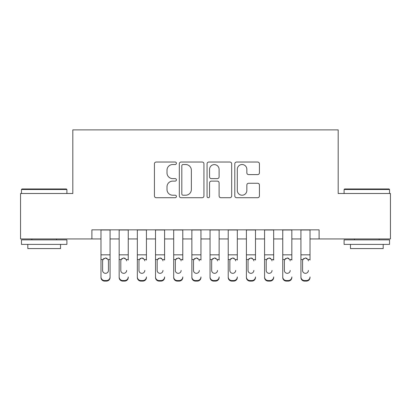 <?xml version="1.0" encoding="UTF-8"?>
<svg xmlns="http://www.w3.org/2000/svg" width="411" height="411" viewBox="0 0 411 411"><rect width="100%" height="100%" fill="white"/><g stroke="black" fill="none" stroke-linecap="round" stroke-linejoin="round"><path stroke-width="0.62" d="M176.417 163.28A1.248 1.248 0 0 0 175.168 162.026L156.211 162.026A1.783 1.783 0 0 0 154.428 163.814L154.428 195.929A1.783 1.783 0 0 0 156.211 197.712L175.168 197.712A1.248 1.248 0 0 0 176.417 196.463A1.248 1.248 0 0 0 175.168 195.215L172.718 195.215A5.708 5.708 0 0 1 167.005 189.507L167.005 186.83A5.708 5.708 0 0 1 172.718 181.117L175.168 181.117A1.248 1.248 0 0 0 176.417 179.869A1.248 1.248 0 0 0 175.168 178.621L172.718 178.621A5.708 5.708 0 0 1 167.005 172.913L167.005 170.236A5.708 5.708 0 0 1 172.718 164.528L175.168 164.528A1.248 1.248 0 0 0 176.417 163.28M257.64 174.608A1.783 1.783 0 0 0 259.428 172.826L259.428 163.814A1.783 1.783 0 0 0 257.64 162.026L236.587 162.026A1.783 1.783 0 0 0 234.804 163.814L234.804 195.929A1.783 1.783 0 0 0 236.587 197.712L257.64 197.712A1.783 1.783 0 0 0 259.428 195.929L259.428 185.042A1.783 1.783 0 0 0 257.64 183.26L248.634 183.26A1.783 1.783 0 0 0 246.847 185.042L246.847 190.442A4.773 4.773 0 0 1 242.074 195.215A4.773 4.773 0 0 1 237.301 190.442L237.301 169.301A4.773 4.773 0 0 1 242.074 164.528A4.773 4.773 0 0 1 246.847 169.301L246.847 172.826A1.783 1.783 0 0 0 248.634 174.608L257.64 174.608M91.894 238.945L20.55 238.945L20.55 193.504L72.809 193.504L72.809 129.886L338.191 129.886L338.191 193.504L390.45 193.504L390.45 238.945L319.106 238.945L319.106 229.857L91.894 229.857L91.894 238.945L100.983 238.945M203.938 163.814A1.783 1.783 0 0 0 202.155 162.026L181.102 162.026A1.783 1.783 0 0 0 179.319 163.814L179.319 195.929A1.783 1.783 0 0 0 181.102 197.712L202.155 197.712A1.783 1.783 0 0 0 203.938 195.929L203.938 163.814M208.845 162.026L229.898 162.026A1.783 1.783 0 0 1 231.681 163.814L231.681 195.929A1.783 1.783 0 0 1 229.898 197.712L220.887 197.712A1.783 1.783 0 0 1 219.104 195.929L219.104 182.905A1.783 1.783 0 0 0 217.321 181.117L211.341 181.117A1.783 1.783 0 0 0 209.559 182.905L209.559 196.463A1.248 1.248 0 0 1 208.31 197.712A1.248 1.248 0 0 1 207.062 196.463L207.062 163.814A1.783 1.783 0 0 1 208.845 162.026M110.071 238.945L119.159 238.945M128.247 238.945L137.336 238.945M146.424 238.945L155.512 238.945M164.6 238.945L173.689 238.945M182.777 238.945L191.865 238.945M200.953 238.945L210.047 238.945M219.135 238.945L228.223 238.945M237.311 238.945L246.4 238.945M255.488 238.945L264.576 238.945M273.664 238.945L282.753 238.945M291.841 238.945L300.929 238.945M310.017 238.945L319.106 238.945M183.065 164.528A1.248 1.248 0 0 0 181.816 165.777L181.816 193.966A1.248 1.248 0 0 0 183.065 195.215L185.649 195.215A5.708 5.708 0 0 0 191.362 189.507L191.362 170.236A5.708 5.708 0 0 0 185.649 164.528L183.065 164.528M219.104 169.389A4.773 4.773 0 0 0 214.331 164.616A4.773 4.773 0 0 0 209.559 169.389L209.559 176.838A1.783 1.783 0 0 0 211.341 178.621L217.321 178.621A1.783 1.783 0 0 0 219.104 176.838L219.104 169.389M100.983 260.101L100.983 276.942A3.637 3.607 0 0 0 104.62 280.549L106.434 280.549A3.637 3.607 0 0 0 110.071 276.942L110.071 277.507A3.637 3.607 180 0 1 106.434 281.114L106.434 280.549M108.437 270.448L108.437 260.872L108.437 270.448A2.908 2.887 180 0 1 105.529 273.33A2.908 2.887 180 0 0 108.437 270.448M102.616 271.019L102.616 270.448A2.908 2.887 180 0 0 105.529 273.33M104.009 258.38L102.94 259.536L102.616 260.651M107.045 258.38L105.529 257.949L108.114 259.536L108.437 260.872M110.071 229.857L110.071 276.942M100.983 229.857L100.983 277.507A3.637 3.607 180 0 0 104.62 281.114L106.434 281.114M100.983 259.536L102.94 259.536L102.616 260.872L102.616 270.448M102.94 259.536L105.529 257.949M22.004 188.957L66.356 188.957L66.901 189.502L21.459 189.502L22.004 188.957M44.183 244.396L21.459 244.396L21.459 239.854L66.901 239.854L66.901 244.396L44.183 244.396M60.54 244.396L60.54 248.578L27.82 248.578L27.82 244.396M344.644 188.957L388.996 188.957L389.541 189.502L344.099 189.502L344.644 188.957M366.818 244.396L344.099 244.396L344.099 239.854L389.541 239.854L389.541 244.396L366.818 244.396M383.18 244.396L383.18 248.578L350.46 248.578L350.46 244.396M119.159 229.857L119.159 276.942A3.637 3.607 -0 0 0 122.797 280.549L124.615 280.549A3.637 3.607 -0 0 0 128.247 276.942L128.247 277.507A3.637 3.607 180 0 1 124.615 281.114L124.615 280.549M128.247 260.101L128.247 229.857M126.614 271.019L126.614 270.448A2.908 2.887 180 0 1 123.706 273.33A2.908 2.887 180 0 0 126.614 270.448M120.798 271.019L120.798 270.448A2.908 2.887 180 0 0 123.706 273.33A2.908 2.887 180 0 1 120.798 270.448L120.798 260.651M122.185 258.38L121.117 259.536L120.798 260.872L121.117 259.536L123.706 257.949L126.29 259.536L126.614 260.872M125.221 258.38L123.706 257.949M137.336 229.857L137.336 276.942A3.637 3.607 -0 0 0 140.973 280.549L142.792 280.549A3.637 3.607 -0 0 0 146.424 276.942L146.424 277.507A3.637 3.607 180 0 1 142.792 281.114L142.792 280.549M146.424 260.101L146.424 229.857M144.79 271.019L144.79 270.448A2.908 2.887 180 0 1 141.882 273.33A2.908 2.887 180 0 0 144.79 270.448M138.975 271.019L138.975 270.448A2.908 2.887 180 0 0 141.882 273.33A2.908 2.887 180 0 1 138.975 270.448L138.975 260.651M140.362 258.38L139.293 259.536L138.975 260.872L139.293 259.536L141.882 257.949L144.466 259.536L144.79 260.872M143.398 258.38L141.882 257.949M155.512 229.857L155.512 276.942A3.637 3.607 -0 0 0 159.149 280.549L160.968 280.549A3.637 3.607 -0 0 0 164.6 276.942L164.6 277.507A3.637 3.607 180 0 1 160.968 281.114L160.968 280.549M164.6 260.101L164.6 229.857M162.967 271.019L162.967 270.448A2.908 2.887 180 0 1 160.059 273.33A2.908 2.887 180 0 0 162.967 270.448M157.151 271.019L157.151 270.448A2.908 2.887 180 0 0 160.059 273.33A2.908 2.887 180 0 1 157.151 270.448L157.151 260.651M158.538 258.38L157.47 259.536L157.151 260.872L157.47 259.536L160.059 257.949L162.643 259.536L162.967 260.872M161.574 258.38L160.059 257.949M173.689 229.857L173.689 276.942A3.637 3.607 -0 0 0 177.326 280.549L179.145 280.549A3.637 3.607 -0 0 0 182.777 276.942L182.777 277.507A3.637 3.607 180 0 1 179.145 281.114L179.145 280.549M182.777 260.101L182.777 229.857M181.143 271.019L181.143 270.448A2.908 2.887 180 0 1 178.235 273.33A2.908 2.887 180 0 0 181.143 270.448M175.327 271.019L175.327 270.448A2.908 2.887 180 0 0 178.235 273.33A2.908 2.887 180 0 1 175.327 270.448L175.327 260.651M176.72 258.38L175.646 259.536L175.327 260.872L175.646 259.536L178.235 257.949L180.819 259.536L181.143 260.872M179.751 258.38L178.235 257.949M122.797 280.549L122.797 281.114L124.615 281.114M122.797 281.114A3.637 3.607 180 0 1 119.159 277.507L119.159 276.942M140.973 280.549L140.973 281.114L142.792 281.114M140.973 281.114A3.637 3.607 180 0 1 137.336 277.507L137.336 276.942M159.149 280.549L159.149 281.114L160.968 281.114M159.149 281.114A3.637 3.607 180 0 1 155.512 277.507L155.512 276.942M177.326 280.549L177.326 281.114L179.145 281.114M177.326 281.114A3.637 3.607 180 0 1 173.689 277.507L173.689 276.942M191.865 229.857L191.865 276.942A3.637 3.607 -0 0 0 195.502 280.549L197.321 280.549A3.637 3.607 -0 0 0 200.953 276.942L200.953 277.507A3.637 3.607 180 0 1 197.321 281.114L197.321 280.549M200.953 260.101L200.953 229.857M199.32 271.019L199.32 270.448A2.908 2.887 180 0 1 196.412 273.33A2.908 2.887 180 0 0 199.32 270.448M193.504 271.019L193.504 270.448A2.908 2.887 180 0 0 196.412 273.33A2.908 2.887 180 0 1 193.504 270.448L193.504 260.651M194.896 258.38L193.828 259.536L193.504 260.872L193.828 259.536L196.412 257.949L198.996 259.536L199.32 260.872M197.927 258.38L196.412 257.949M195.502 280.549L195.502 281.114L197.321 281.114M195.502 281.114A3.637 3.607 180 0 1 191.865 277.507L191.865 276.942M210.047 229.857L210.047 276.942A3.637 3.607 -0 0 0 213.679 280.549L215.498 280.549A3.637 3.607 -0 0 0 219.135 276.942L219.135 277.507A3.637 3.607 180 0 1 215.498 281.114L215.498 280.549M219.135 260.101L219.135 229.857M217.496 271.019L217.496 270.448A2.908 2.887 180 0 1 214.588 273.33A2.908 2.887 180 0 0 217.496 270.448M211.68 271.019L211.68 270.448A2.908 2.887 180 0 0 214.588 273.33A2.908 2.887 180 0 1 211.68 270.448L211.68 260.651M213.073 258.38L212.004 259.536L211.68 260.872L212.004 259.536L214.588 257.949L217.172 259.536L217.496 260.872M216.104 258.38L214.588 257.949M213.679 280.549L213.679 281.114L215.498 281.114M213.679 281.114A3.637 3.607 180 0 1 210.047 277.507L210.047 276.942M228.223 229.857L228.223 276.942A3.637 3.607 -0 0 0 231.855 280.549L233.674 280.549A3.637 3.607 -0 0 0 237.311 276.942L237.311 277.507A3.637 3.607 180 0 1 233.674 281.114L233.674 280.549M237.311 260.101L237.311 229.857M235.673 271.019L235.673 270.448A2.908 2.887 180 0 1 232.765 273.33A2.908 2.887 180 0 0 235.673 270.448M229.857 271.019L229.857 270.448A2.908 2.887 180 0 0 232.765 273.33A2.908 2.887 180 0 1 229.857 270.448L229.857 260.651M231.249 258.38L230.181 259.536L229.857 260.872L230.181 259.536L232.765 257.949L235.354 259.536L235.673 260.872M234.285 258.38L232.765 257.949M231.855 280.549L231.855 281.114L233.674 281.114M231.855 281.114A3.637 3.607 180 0 1 228.223 277.507L228.223 276.942M246.4 229.857L246.4 276.942A3.637 3.607 -0 0 0 250.032 280.549L251.851 280.549A3.637 3.607 -0 0 0 255.488 276.942L255.488 277.507A3.637 3.607 180 0 1 251.851 281.114L251.851 280.549M255.488 260.101L255.488 229.857M253.849 271.019L253.849 270.448A2.908 2.887 180 0 1 250.941 273.33A2.908 2.887 180 0 0 253.849 270.448M248.033 271.019L248.033 270.448A2.908 2.887 180 0 0 250.941 273.33A2.908 2.887 180 0 1 248.033 270.448L248.033 260.651M249.426 258.38L248.357 259.536L248.033 260.872L248.357 259.536L250.941 257.949L253.53 259.536L253.849 260.872M252.462 258.38L250.941 257.949M250.032 280.549L250.032 281.114L251.851 281.114M250.032 281.114A3.637 3.607 180 0 1 246.4 277.507L246.4 276.942M264.576 229.857L264.576 276.942A3.637 3.607 -0 0 0 268.208 280.549L270.027 280.549A3.637 3.607 -0 0 0 273.664 276.942L273.664 277.507A3.637 3.607 180 0 1 270.027 281.114L270.027 280.549M273.664 260.101L273.664 229.857M272.025 271.019L272.025 270.448A2.908 2.887 180 0 1 269.118 273.33A2.908 2.887 180 0 0 272.025 270.448M266.21 271.019L266.21 270.448A2.908 2.887 180 0 0 269.118 273.33A2.908 2.887 180 0 1 266.21 270.448L266.21 260.651M267.602 258.38L266.534 259.536L266.21 260.872L266.534 259.536L269.118 257.949L271.707 259.536L272.025 260.872M270.638 258.38L269.118 257.949M268.208 280.549L268.208 281.114L270.027 281.114M268.208 281.114A3.637 3.607 180 0 1 264.576 277.507L264.576 276.942M282.753 229.857L282.753 276.942A3.637 3.607 -0 0 0 286.385 280.549L288.203 280.549A3.637 3.607 -0 0 0 291.841 276.942L291.841 277.507A3.637 3.607 180 0 1 288.203 281.114L288.203 280.549M291.841 260.101L291.841 229.857M290.202 271.019L290.202 270.448A2.908 2.887 180 0 1 287.294 273.33A2.908 2.887 180 0 0 290.202 270.448M284.386 271.019L284.386 270.448A2.908 2.887 180 0 0 287.294 273.33A2.908 2.887 180 0 1 284.386 270.448L284.386 260.651M285.779 258.38L284.71 259.536L284.386 260.872L284.71 259.536L287.294 257.949L289.883 259.536L290.202 260.872M288.815 258.38L287.294 257.949M286.385 280.549L286.385 281.114L288.203 281.114M286.385 281.114A3.637 3.607 180 0 1 282.753 277.507L282.753 276.942M300.929 229.857L300.929 276.942A3.637 3.607 -0 0 0 304.566 280.549L306.38 280.549A3.637 3.607 -0 0 0 310.017 276.942L310.017 277.507A3.637 3.607 180 0 1 306.38 281.114L306.38 280.549M310.017 260.101L310.017 229.857M308.384 271.019L308.384 270.448A2.908 2.887 180 0 1 305.471 273.33A2.908 2.887 180 0 0 308.384 270.448M302.563 271.019L302.563 270.448A2.908 2.887 180 0 0 305.471 273.33A2.908 2.887 180 0 1 302.563 270.448L302.563 260.651M303.955 258.38L302.886 259.536L302.563 260.872L302.886 259.536L305.471 257.949L308.06 259.536L308.384 260.872M306.991 258.38L305.471 257.949M304.566 280.549L304.566 281.114L306.38 281.114M304.566 281.114A3.637 3.607 180 0 1 300.929 277.507L300.929 276.942M108.114 259.536L110.071 259.536M100.983 254.835L110.071 254.835M100.983 229.985L110.071 229.985M104.62 280.549L104.62 281.114M126.29 259.536L128.247 259.536M119.159 259.536L121.117 259.536M119.159 254.835L128.247 254.835M119.159 229.985L128.247 229.985M144.466 259.536L146.424 259.536M137.336 259.536L139.293 259.536M137.336 254.835L146.424 254.835M137.336 229.985L146.424 229.985M162.643 259.536L164.6 259.536M155.512 259.536L157.47 259.536M155.512 254.835L164.6 254.835M155.512 229.985L164.6 229.985M180.819 259.536L182.777 259.536M173.689 259.536L175.646 259.536M173.689 254.835L182.777 254.835M173.689 229.985L182.777 229.985M198.996 259.536L200.953 259.536M191.865 259.536L193.828 259.536M191.865 254.835L200.953 254.835M191.865 229.985L200.953 229.985M217.172 259.536L219.135 259.536M210.047 259.536L212.004 259.536M210.047 254.835L219.135 254.835M210.047 229.985L219.135 229.985M235.354 259.536L237.311 259.536M228.223 259.536L230.181 259.536M228.223 254.835L237.311 254.835M228.223 229.985L237.311 229.985M253.53 259.536L255.488 259.536M246.4 259.536L248.357 259.536M246.4 254.835L255.488 254.835M246.4 229.985L255.488 229.985M271.707 259.536L273.664 259.536M264.576 259.536L266.534 259.536M264.576 254.835L273.664 254.835M264.576 229.985L273.664 229.985M289.883 259.536L291.841 259.536M282.753 259.536L284.71 259.536M282.753 254.835L291.841 254.835M282.753 229.985L291.841 229.985M308.06 259.536L310.017 259.536M300.929 259.536L302.886 259.536M300.929 254.835L310.017 254.835M300.929 229.985L310.017 229.985M21.459 193.504L21.459 189.502M31.822 239.854L31.822 238.945M56.538 239.854L56.538 238.945M66.901 193.504L66.901 189.502M344.099 193.504L344.099 189.502M354.462 239.854L354.462 238.945M379.178 239.854L379.178 238.945M389.541 193.504L389.541 189.502"/></g></svg>
